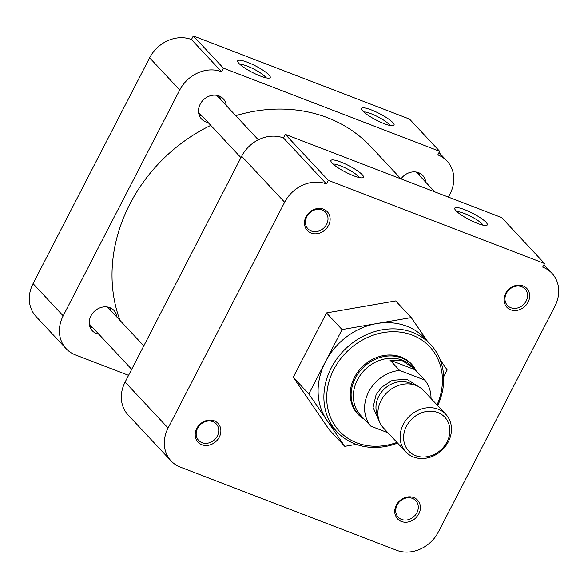 <?xml version="1.0" encoding="UTF-8"?>
<svg xmlns="http://www.w3.org/2000/svg" width="588" height="588" viewBox="0 0 588 588"><rect width="100%" height="100%" fill="white"/><g stroke="black" fill="none" stroke-linecap="round" stroke-linejoin="round"><path stroke-width="0.88" d="M219.302 437.119A13.715 11.76 136.9 0 0 214.208 420.839A13.715 11.76 136.9 0 0 196.774 428.461A13.715 11.76 136.9 0 0 201.875 444.734A13.715 11.76 136.9 0 0 219.302 437.119M217.369 435.98A12.069 10.341 136.9 0 0 216.274 423.926A12.069 10.341 136.9 0 0 197.553 428.358A12.069 10.341 136.9 0 0 198.641 440.412A12.069 10.341 136.9 0 0 217.369 435.98M418.832 513.846A13.715 11.76 136.9 0 0 413.739 497.566A13.715 11.76 136.9 0 0 396.312 505.188A13.715 11.76 136.9 0 0 401.406 521.468A13.715 11.76 136.9 0 0 418.832 513.846M416.899 512.707A12.069 10.341 136.9 0 0 415.804 500.653A12.069 10.341 136.9 0 0 397.084 505.085A12.069 10.341 136.9 0 0 398.179 517.139A12.069 10.341 136.9 0 0 416.899 512.707M528.09 302.159A13.715 11.76 136.9 0 0 522.997 285.886A13.715 11.76 136.9 0 0 505.57 293.5A13.715 11.76 136.9 0 0 510.663 309.78A13.715 11.76 136.9 0 0 528.09 302.159M526.157 301.019A12.069 10.341 136.9 0 0 525.062 288.965A12.069 10.341 136.9 0 0 506.341 293.397A12.069 10.341 136.9 0 0 507.437 305.451A12.069 10.341 136.9 0 0 526.157 301.019M328.56 225.432A13.715 11.76 136.9 0 0 323.466 209.152A13.715 11.76 136.9 0 0 306.039 216.774A13.715 11.76 136.9 0 0 311.133 233.054A13.715 11.76 136.9 0 0 328.56 225.432M326.627 224.293A12.069 10.341 136.9 0 0 325.531 212.239A12.069 10.341 136.9 0 0 306.811 216.671A12.069 10.341 136.9 0 0 307.906 228.725A12.069 10.341 136.9 0 0 326.627 224.293M332.161 163.111A18.287 3.616 27.3 0 0 347.993 173.335A18.287 3.616 27.3 0 0 362.759 177.752A18.287 3.616 27.3 0 0 362.193 174.658A18.287 3.616 27.3 0 0 343.083 162.957A18.287 3.616 27.3 0 0 330.926 161.318A18.287 3.616 27.3 0 0 332.161 163.111M359.217 177.532A15.244 3.013 27.3 0 0 358.32 176.349A15.244 3.013 27.3 0 0 345.626 168.072A15.244 3.013 27.3 0 0 333.153 164.081M483.064 225.16A15.244 3.013 27.3 0 0 482.175 223.977A15.244 3.013 27.3 0 0 464.3 213.429A15.244 3.013 27.3 0 0 457.008 211.709M477.463 223.396A18.287 3.616 27.3 0 0 486.614 225.373A18.287 3.616 27.3 0 0 481.991 218.89A18.287 3.616 27.3 0 0 464.594 209.629A18.287 3.616 27.3 0 0 454.774 208.946A18.287 3.616 27.3 0 0 477.463 223.396M397.613 443.102A64.011 54.868 -43.1 0 1 337.042 431.879A64.011 54.868 -43.1 0 1 331.242 367.948A64.011 54.868 -43.1 0 1 430.556 344.443A64.011 54.868 -43.1 0 1 437.692 405.632M430.556 344.443L424.764 338.247A64.011 54.868 136.9 0 0 376.651 323.569A64.011 54.868 136.9 0 0 325.451 361.752L342.062 329.567L411.24 317.579L395.665 300.924L326.494 312.912L293.265 377.29L308.832 393.945L325.451 361.752A64.011 54.868 136.9 0 0 326.803 420.148A64.011 54.868 136.9 0 0 331.25 425.683L337.042 431.879M396.959 442.404A61.813 52.986 -43.1 0 1 338.254 429.909A61.813 52.986 -43.1 0 1 333.815 369.47A61.813 52.986 -43.1 0 1 410.681 334.528A61.813 52.986 -43.1 0 1 437.038 404.934M415.165 369.11A36.691 31.443 136.9 0 0 411.372 363.928A36.691 31.443 136.9 0 0 354.446 377.4A36.691 31.443 136.9 0 0 357.769 414.04A36.691 31.443 136.9 0 0 362.686 418.178M293.265 377.29L329.207 429.696L344.774 446.351L308.832 393.945M326.472 183.941L328.325 180.362L544.554 263.512L542.702 267.092A32.921 28.217 -43.1 0 1 551.948 273.288A32.921 28.217 -43.1 0 1 554.932 306.164L438.376 531.978A32.921 28.217 -43.1 0 1 396.547 550.258L180.318 467.115A32.921 28.217 -43.1 0 1 171.071 460.918A32.921 28.217 -43.1 0 1 168.087 428.042L284.643 202.228A32.921 28.217 -43.1 0 1 326.472 183.941L283.489 137.974A32.921 28.217 136.9 0 0 241.661 156.254L284.643 202.228M342.062 329.567L326.494 312.912M440.162 359.753L447.174 369.984L443.668 376.783M411.24 317.579L427.189 340.842M356.232 444.366L344.774 446.351M168.087 428.042L125.104 382.068A32.921 28.217 136.9 0 0 128.088 414.944L171.071 460.918M328.325 180.362L285.342 134.387L501.571 217.538L544.554 263.512M125.104 382.068L241.661 156.254M283.489 137.974L285.342 134.387M210.769 125.376A155.46 133.241 136.9 0 0 129.889 204.021A155.46 133.241 136.9 0 0 120.011 320.423M400.898 178.826L371.087 146.934A155.46 133.241 136.9 0 0 235.737 115.66M392.821 122.576A18.287 3.616 27.3 0 0 373.718 110.875A18.287 3.616 27.3 0 0 361.554 109.236A18.287 3.616 27.3 0 0 362.789 111.029A18.287 3.616 27.3 0 0 378.621 121.253A18.287 3.616 27.3 0 0 393.387 125.67A18.287 3.616 27.3 0 0 392.821 122.576M389.844 125.45A15.244 3.013 27.3 0 0 388.955 124.266A15.244 3.013 27.3 0 0 376.261 115.99A15.244 3.013 27.3 0 0 363.788 111.999M247.519 62.299A18.287 3.616 27.3 0 0 237.706 61.608A18.287 3.616 27.3 0 0 260.388 76.058A18.287 3.616 27.3 0 0 269.539 78.042A18.287 3.616 27.3 0 0 264.916 71.552A18.287 3.616 27.3 0 0 247.519 62.299M265.996 77.822A15.244 3.013 27.3 0 0 265.1 76.646A15.244 3.013 27.3 0 0 247.225 66.099A15.244 3.013 27.3 0 0 239.933 64.371M111.051 310.839A14.854 12.73 136.9 0 0 110.375 307.884M98.799 334.16A14.854 12.73 -43.1 0 1 92.287 330.728A14.854 12.73 -43.1 0 1 90.942 315.896A14.854 12.73 -43.1 0 1 113.976 310.442A14.854 12.73 -43.1 0 1 116.968 317.175M220.309 99.151A14.854 12.73 136.9 0 0 219.633 96.197M208.056 122.473A14.854 12.73 -43.1 0 1 201.544 119.041A14.854 12.73 -43.1 0 1 200.199 104.208A14.854 12.73 -43.1 0 1 223.242 98.755A14.854 12.73 -43.1 0 1 226.226 105.487M419.839 175.878A14.854 12.73 136.9 0 0 419.163 172.923M401.001 178.862A14.854 12.73 -43.1 0 1 422.772 175.481A14.854 12.73 -43.1 0 1 425.763 182.214M33.068 283.629A32.921 28.217 136.9 0 0 36.052 316.506L66.165 348.713A32.921 28.217 -43.1 0 1 63.181 315.837L33.068 283.629L149.624 57.808L179.737 90.023L63.181 315.837M179.737 90.023A32.921 28.217 -43.1 0 1 221.566 71.736L191.453 39.528A32.921 28.217 136.9 0 0 149.624 57.808M191.453 39.528L193.305 35.941L409.535 119.092L439.648 151.3L223.418 68.157L193.305 35.941M66.165 348.713A32.921 28.217 -43.1 0 0 75.411 354.902L128.574 375.35M439.648 151.3L437.795 154.887A32.921 28.217 -43.1 0 1 447.042 161.083A32.921 28.217 -43.1 0 1 450.026 193.959L448.401 197.09M223.418 68.157L221.566 71.736M89.971 326.95A14.854 12.73 136.9 0 0 92.882 327.825M199.229 115.27A14.854 12.73 136.9 0 0 202.14 116.137M434.767 191.85L416.377 172.174A12.436 10.658 136.9 0 0 416.253 172.049M418.333 172.593A13.715 11.76 -43.1 0 1 419.766 175.797M258.33 139.819L216.84 95.447A12.436 10.658 136.9 0 0 216.722 95.322M218.802 95.859A13.715 11.76 -43.1 0 1 220.228 99.071M198.553 112.308A12.436 10.658 136.9 0 0 198.678 112.433L240.94 157.643M202.059 116.056A13.715 11.76 -43.1 0 1 198.957 114.417M143.795 345.862L107.582 307.134A12.436 10.658 136.9 0 0 107.464 307.01M109.537 307.546A13.715 11.76 -43.1 0 1 110.97 310.758M89.295 323.995A12.436 10.658 136.9 0 0 89.413 324.12L131.683 369.33M92.801 327.744A13.715 11.76 -43.1 0 1 89.692 326.097M364.42 419.317A36.471 31.26 -43.1 0 1 358.614 414.621A36.471 31.26 -43.1 0 1 355.314 378.202A36.471 31.26 -43.1 0 1 401.648 357.952A36.471 31.26 -43.1 0 1 411.894 364.81A36.471 31.26 -43.1 0 1 416.186 370.918M363.053 417.855L360.635 415.334A35.478 30.414 -43.1 0 1 357.423 379.899A35.478 30.414 -43.1 0 1 402.501 360.201A35.478 30.414 -43.1 0 1 412.467 366.875L424.764 380.091A35.478 30.414 -43.1 0 1 431.011 398.488M362.076 416.877L370.837 426.175A35.478 30.414 -43.1 0 1 368.669 391.931A35.478 30.414 -43.1 0 1 399.612 370.418L389.962 360.099L402.596 360.863L413.915 368.419M405.764 451.827L383.523 428.035A27.43 23.513 -43.1 0 1 381.039 400.634A27.43 23.513 -43.1 0 1 423.603 390.564L445.844 414.356A27.43 23.513 -43.1 0 1 448.328 441.75A27.43 23.513 -43.1 0 1 413.474 456.986A27.43 23.513 -43.1 0 1 405.764 451.827A27.43 23.513 -43.1 0 1 403.28 424.426A27.43 23.513 -43.1 0 1 438.141 409.197A27.43 23.513 -43.1 0 1 445.844 414.356M415.635 455.649A24.74 21.205 -43.1 0 1 406.44 426.293A24.74 21.205 -43.1 0 1 437.876 412.555A24.74 21.205 -43.1 0 1 447.064 441.911A24.74 21.205 -43.1 0 1 415.635 455.649M399.612 370.418L424.764 380.091M415.106 369.771L389.962 360.099M387.933 432.753L370.837 426.175M418.347 386.529L406.675 379.186L392.35 380.34L381.744 387.132L376.085 394.783L373.049 407.388L379.848 422.522M412.445 384.39A24.181 20.72 136.9 0 0 378.745 396.356A24.181 20.72 136.9 0 0 378.106 416.495M551.948 273.288L543.929 264.71M439.023 152.505L447.042 161.083M355.586 411.38L358.614 414.621M408.866 361.569L411.894 364.81"/></g></svg>
